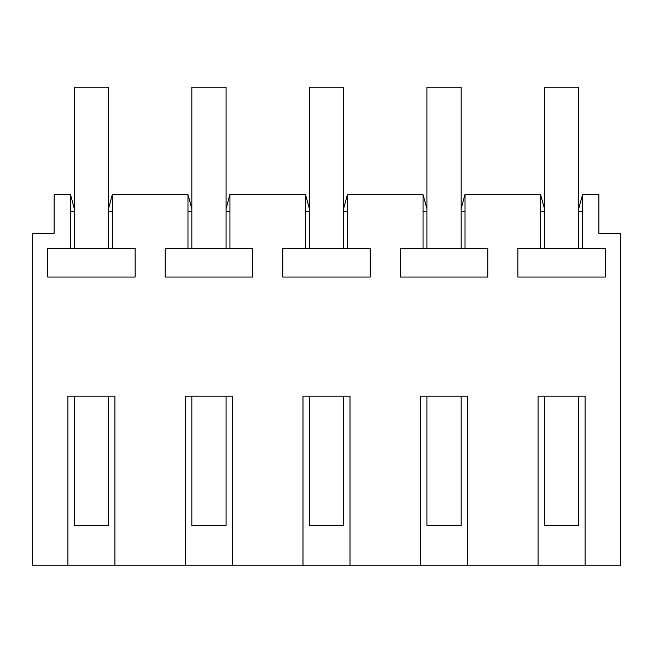 <?xml version="1.0" encoding="UTF-8"?>
<svg xmlns="http://www.w3.org/2000/svg" width="653" height="653" viewBox="0 0 653 653"><rect width="100%" height="100%" fill="white"/><g stroke="black" fill="none" stroke-linecap="round" stroke-linejoin="round"><path stroke-width="0.98" d="M67.912 565.776L67.912 396.183L114.928 396.183L114.928 565.776L32.65 565.776L32.65 233.309L54.134 233.309L54.134 194.684L70.548 194.684L74.295 208.658M114.928 565.776L185.452 565.776L185.452 396.183L232.468 396.183L232.468 565.776L302.992 565.776L302.992 396.183L350.008 396.183L350.008 565.776L420.532 565.776L420.532 396.183L467.548 396.183L467.548 565.776L538.072 565.776L538.072 396.183L585.088 396.183L585.088 565.776L620.35 565.776L620.35 233.309L598.866 233.309L598.866 194.684L582.566 194.684L582.566 248.409L517.845 248.409L517.845 277.043L605.315 277.043L605.315 248.409L582.566 248.409M540.594 248.409L540.594 194.684L544.455 208.658M461.165 208.658L464.912 194.684L540.594 194.684M465.026 194.684L465.026 248.409L400.305 248.409L400.305 277.043L487.775 277.043L487.775 248.409L465.026 248.409M423.054 248.409L423.054 194.684L426.915 208.658M343.625 208.658L347.372 194.684L423.054 194.684M347.486 194.684L347.486 248.409L282.765 248.409L282.765 277.043L370.235 277.043L370.235 248.409L347.486 248.409M305.514 248.409L305.514 194.684L309.375 208.658M226.085 208.658L229.832 194.684L305.514 194.684M229.946 194.684L229.946 248.409L165.225 248.409L165.225 277.043L252.695 277.043L252.695 248.409L229.946 248.409M187.974 248.409L187.974 194.684L191.835 208.658M108.545 208.658L112.292 194.684L187.974 194.684M112.406 194.684L112.406 248.409L47.685 248.409L47.685 277.043L135.155 277.043L135.155 248.409L112.406 248.409M70.434 248.409L70.434 194.684M74.295 211.482L70.434 211.482M112.406 211.482L108.545 211.482M582.566 194.684L578.705 208.658M467.548 565.776L420.532 565.776M350.008 565.776L302.992 565.776M232.468 565.776L185.452 565.776M585.088 565.776L538.072 565.776M582.566 211.482L578.705 211.482M544.455 211.482L540.594 211.482M465.026 211.482L461.165 211.482M426.915 211.482L423.054 211.482M347.486 211.482L343.625 211.482M309.375 211.482L305.514 211.482M229.946 211.482L226.085 211.482M191.835 211.482L187.974 211.482M74.295 396.183L74.295 525.477L108.545 525.477L108.545 396.183M108.545 248.418L108.545 87.224L74.295 87.224L74.295 248.418M191.835 396.183L191.835 525.477L226.085 525.477L226.085 396.183M226.085 248.418L226.085 87.224L191.835 87.224L191.835 248.418M309.375 396.183L309.375 525.477L343.625 525.477L343.625 396.183M343.625 248.418L343.625 87.224L309.375 87.224L309.375 248.418M426.915 396.183L426.915 525.477L461.165 525.477L461.165 396.183M461.165 248.418L461.165 87.224L426.915 87.224L426.915 248.418M544.455 396.183L544.455 525.477L578.705 525.477L578.705 396.183M578.705 248.418L578.705 87.224L544.455 87.224L544.455 248.418"/></g></svg>
